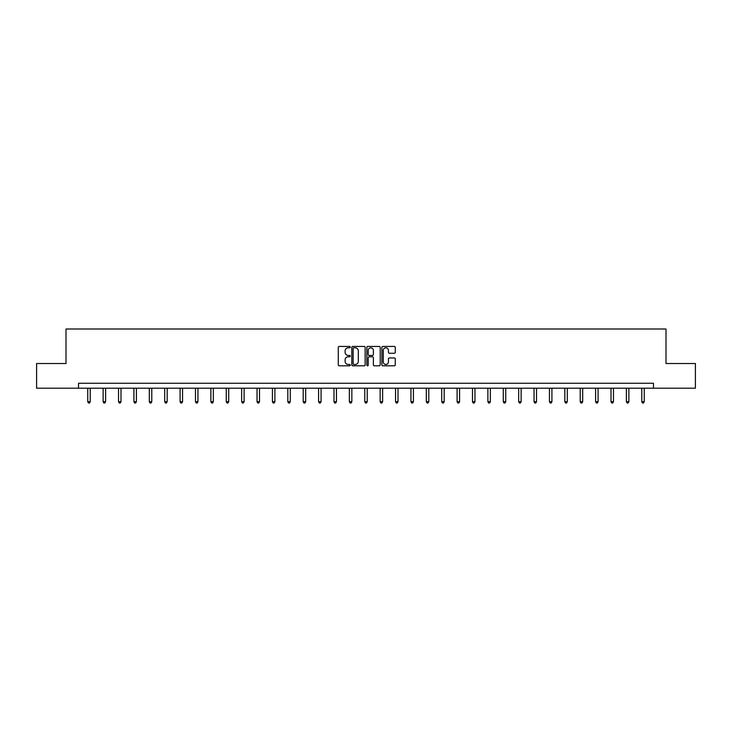 <?xml version="1.0" encoding="UTF-8"?>
<svg xmlns="http://www.w3.org/2000/svg" width="732" height="732" viewBox="0 0 732 732"><rect width="100%" height="100%" fill="white"/><g stroke="black" fill="none" stroke-linecap="round" stroke-linejoin="round"><path stroke-width="1.1" d="M350.216 347.124A0.677 0.677 0 0 0 349.539 346.437L339.245 346.437A0.97 0.97 0 0 0 338.285 347.407L338.285 364.838A0.97 0.97 0 0 0 339.245 365.808L349.539 365.808A0.677 0.677 0 0 0 350.216 365.131A0.677 0.677 0 0 0 349.539 364.454L348.203 364.454A3.102 3.102 0 0 1 345.111 361.352L345.111 359.897A3.102 3.102 0 0 1 348.203 356.804L349.539 356.804A0.677 0.677 0 0 0 350.216 356.127A0.677 0.677 0 0 0 349.539 355.45L348.203 355.45A3.102 3.102 0 0 1 345.111 352.348L345.111 350.893A3.102 3.102 0 0 1 348.203 347.801L349.539 347.801A0.677 0.677 0 0 0 350.216 347.124M394.301 353.272A0.97 0.97 0 0 0 395.271 352.302L395.271 347.407A0.97 0.97 0 0 0 394.301 346.437L382.873 346.437A0.97 0.97 0 0 0 381.903 347.407L381.903 364.838A0.97 0.97 0 0 0 382.873 365.808L394.301 365.808A0.97 0.97 0 0 0 395.271 364.838L395.271 358.936A0.97 0.97 0 0 0 394.301 357.966L389.406 357.966A0.97 0.97 0 0 0 388.445 358.936L388.445 361.864A2.589 2.589 0 0 1 385.856 364.454A2.589 2.589 0 0 1 383.257 361.864L383.257 350.39A2.589 2.589 0 0 1 385.856 347.801A2.589 2.589 0 0 1 388.445 350.39L388.445 352.302A0.97 0.97 0 0 0 389.406 353.272L394.301 353.272M78.525 388.189L36.6 388.189L36.6 363.52L65.999 363.52L65.999 328.997L666.001 328.997L666.001 363.52L695.4 363.52L695.4 388.189L653.475 388.189L653.475 383.257L78.525 383.257L78.525 388.189L653.475 388.189M365.149 347.407A0.97 0.97 0 0 0 364.188 346.437L352.76 346.437A0.97 0.97 0 0 0 351.79 347.407L351.79 364.838A0.97 0.97 0 0 0 352.76 365.808L364.188 365.808A0.97 0.97 0 0 0 365.149 364.838L365.149 347.407M367.812 346.437L379.24 346.437A0.97 0.97 0 0 1 380.21 347.407L380.21 364.838A0.97 0.97 0 0 1 379.24 365.808L374.354 365.808A0.97 0.97 0 0 1 373.384 364.838L373.384 357.774A0.97 0.97 0 0 0 372.414 356.804L369.175 356.804A0.97 0.97 0 0 0 368.205 357.774L368.205 365.131A0.677 0.677 0 0 1 367.528 365.808A0.677 0.677 0 0 1 366.851 365.131L366.851 347.407A0.97 0.97 0 0 1 367.812 346.437M353.821 347.801A0.677 0.677 0 0 0 353.144 348.478L353.144 363.777A0.677 0.677 0 0 0 353.821 364.454L355.23 364.454A3.102 3.102 0 0 0 358.323 361.352L358.323 350.893A3.102 3.102 0 0 0 355.23 347.801L353.821 347.801M373.384 350.436A2.589 2.589 0 0 0 370.795 347.846A2.589 2.589 0 0 0 368.205 350.436L368.205 354.48A0.97 0.97 0 0 0 369.175 355.45L372.414 355.45A0.97 0.97 0 0 0 373.384 354.48L373.384 350.436M87.749 388.189L87.749 401.722L90.219 401.722L90.219 388.189M90.219 401.722L89.478 403.003L88.49 403.003L87.749 401.722M103.139 388.189L103.139 401.722L105.609 401.722L105.609 388.189M105.609 401.722L104.868 403.003L103.88 403.003L103.139 401.722M118.529 388.189L118.529 401.722L121 401.722L121 388.189M121 401.722L120.258 403.003L119.27 403.003L118.529 401.722M133.919 388.189L133.919 401.722L136.39 401.722L136.39 388.189M136.39 401.722L135.649 403.003L134.661 403.003L133.919 401.722M149.31 388.189L149.31 401.722L151.78 401.722L151.78 388.189M151.78 401.722L151.039 403.003L150.051 403.003L149.31 401.722M164.7 388.189L164.7 401.722L167.171 401.722L167.171 388.189M167.171 401.722L166.429 403.003L165.441 403.003L164.7 401.722M180.09 388.189L180.09 401.722L182.552 401.722L182.552 388.189M182.552 401.722L181.82 403.003L180.831 403.003L180.09 401.722M195.481 388.189L195.481 401.722L197.942 401.722L197.942 388.189M197.942 401.722L197.21 403.003L196.222 403.003L195.481 401.722M210.871 388.189L210.871 401.722L213.332 401.722L213.332 388.189M213.332 401.722L212.6 403.003L211.612 403.003L210.871 401.722M226.261 388.189L226.261 401.722L228.723 401.722L228.723 388.189M228.723 401.722L227.981 403.003L227.002 403.003L226.261 401.722M241.652 388.189L241.652 401.722L244.113 401.722L244.113 388.189M244.113 401.722L243.372 403.003L242.393 403.003L241.652 401.722M257.042 388.189L257.042 401.722L259.503 401.722L259.503 388.189M259.503 401.722L258.762 403.003L257.783 403.003L257.042 401.722M272.432 388.189L272.432 401.722L274.893 401.722L274.893 388.189M274.893 401.722L274.152 403.003L273.164 403.003L272.432 401.722M287.822 388.189L287.822 401.722L290.284 401.722L290.284 388.189M290.284 401.722L289.543 403.003L288.554 403.003L287.822 401.722M303.204 388.189L303.204 401.722L305.674 401.722L305.674 388.189M305.674 401.722L304.933 403.003L303.945 403.003L303.204 401.722M318.594 388.189L318.594 401.722L321.064 401.722L321.064 388.189M321.064 401.722L320.323 403.003L319.335 403.003L318.594 401.722M333.984 388.189L333.984 401.722L336.455 401.722L336.455 388.189M336.455 401.722L335.714 403.003L334.725 403.003L333.984 401.722M349.374 388.189L349.374 401.722L351.845 401.722L351.845 388.189M351.845 401.722L351.104 403.003L350.116 403.003L349.374 401.722M364.765 388.189L364.765 401.722L367.235 401.722L367.235 388.189M367.235 401.722L366.494 403.003L365.506 403.003L364.765 401.722M380.155 388.189L380.155 401.722L382.626 401.722L382.626 388.189M382.626 401.722L381.884 403.003L380.896 403.003L380.155 401.722M395.545 388.189L395.545 401.722L398.016 401.722L398.016 388.189M398.016 401.722L397.275 403.003L396.287 403.003L395.545 401.722M410.936 388.189L410.936 401.722L413.406 401.722L413.406 388.189M413.406 401.722L412.665 403.003L411.677 403.003L410.936 401.722M426.326 388.189L426.326 401.722L428.796 401.722L428.796 388.189M428.796 401.722L428.055 403.003L427.067 403.003L426.326 401.722M441.716 388.189L441.716 401.722L444.178 401.722L444.178 388.189M444.178 401.722L443.446 403.003L442.457 403.003L441.716 401.722M457.107 388.189L457.107 401.722L459.568 401.722L459.568 388.189M459.568 401.722L458.836 403.003L457.848 403.003L457.107 401.722M472.497 388.189L472.497 401.722L474.958 401.722L474.958 388.189M474.958 401.722L474.217 403.003L473.238 403.003L472.497 401.722M487.887 388.189L487.887 401.722L490.349 401.722L490.349 388.189M490.349 401.722L489.607 403.003L488.628 403.003L487.887 401.722M503.277 388.189L503.277 401.722L505.739 401.722L505.739 388.189M505.739 401.722L504.998 403.003L504.019 403.003L503.277 401.722M518.668 388.189L518.668 401.722L521.129 401.722L521.129 388.189M521.129 401.722L520.388 403.003L519.4 403.003L518.668 401.722M534.058 388.189L534.058 401.722L536.519 401.722L536.519 388.189M536.519 401.722L535.778 403.003L534.79 403.003L534.058 401.722M549.448 388.189L549.448 401.722L551.91 401.722L551.91 388.189M551.91 401.722L551.169 403.003L550.18 403.003L549.448 401.722M564.829 388.189L564.829 401.722L567.3 401.722L567.3 388.189M567.3 401.722L566.559 403.003L565.571 403.003L564.829 401.722M580.22 388.189L580.22 401.722L582.69 401.722L582.69 388.189M582.69 401.722L581.949 403.003L580.961 403.003L580.22 401.722M595.61 388.189L595.61 401.722L598.081 401.722L598.081 388.189M598.081 401.722L597.339 403.003L596.351 403.003L595.61 401.722M611 388.189L611 401.722L613.471 401.722L613.471 388.189M613.471 401.722L612.73 403.003L611.742 403.003L611 401.722M626.391 388.189L626.391 401.722L628.861 401.722L628.861 388.189M628.861 401.722L628.12 403.003L627.132 403.003L626.391 401.722M641.781 388.189L641.781 401.722L644.252 401.722L644.252 388.189M644.252 401.722L643.51 403.003L642.522 403.003L641.781 401.722"/></g></svg>
